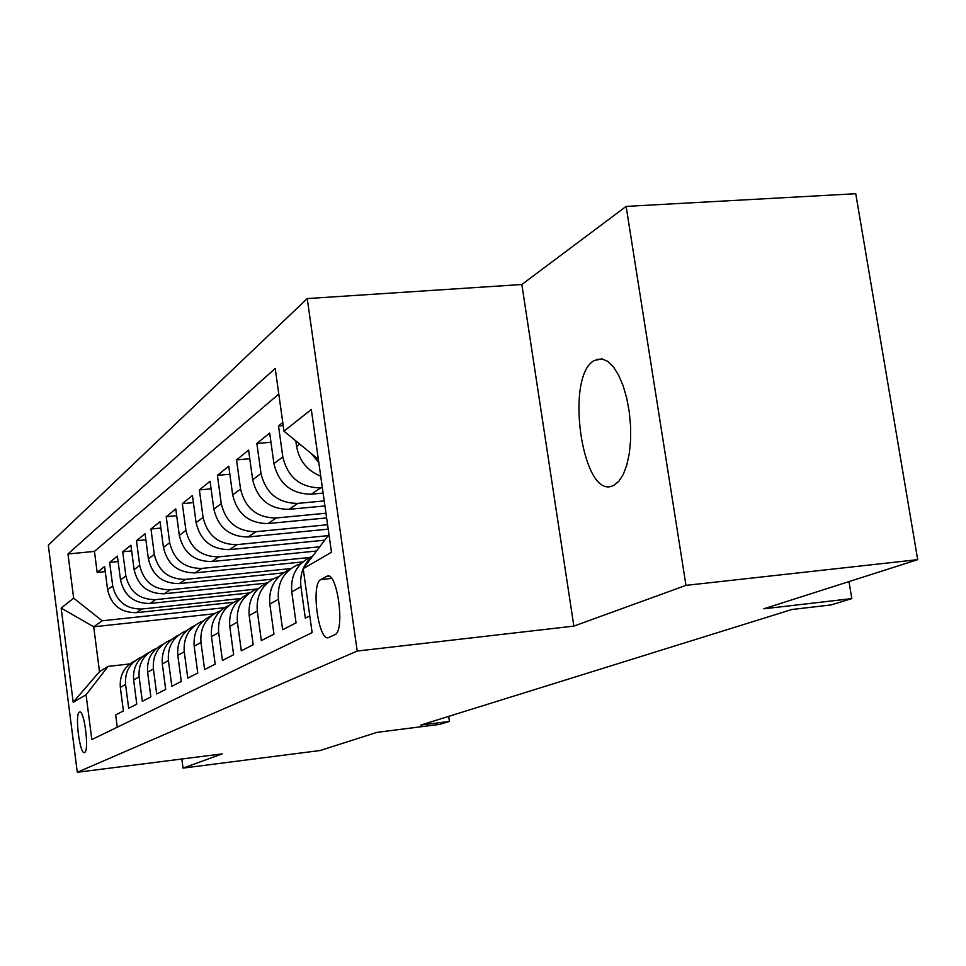 <?xml version="1.0" encoding="UTF-8"?>
<svg xmlns="http://www.w3.org/2000/svg" width="966" height="966" viewBox="0 0 966 966"><rect width="100%" height="100%" fill="white"/><g stroke="black" fill="none" stroke-linecap="round" stroke-linejoin="round"><path stroke-width="1.45" d="M613.736 485.403L618.844 481.297L623.299 474.354L626.862 464.839L629.337 453.223L630.605 440.061L630.569 426.006L629.252 411.77L626.717 398.077L623.082 385.639L618.542 375.05L613.338 366.826L607.735 361.369L601.999 358.881L594.344 360.487C564.47 376.04 582.196 499.337 612.577 485.898L613.736 485.403M84.585 752.454C89.536 751.234 84.223 709.032 79.514 712.099L79.417 712.135C74.563 713.814 79.816 755.303 84.537 752.478L84.585 752.454M307.236 298.579L48.3 545.186L77.292 772.281L357.203 651.048L307.236 298.579L521.845 284.499L573.864 626.113L685.981 585.372L626.125 206.41L521.845 284.499M626.125 206.41L855.755 193.719L917.7 559.652L763.816 608.797L851.807 598.606L848.993 581.592M181.837 759.01L183.045 768.103L320.084 750.522L377.018 732.349L439.723 724.391L449.419 721.433L448.671 716.374M685.981 585.372L917.7 559.652M117.272 727.205L115.666 714.912L123.394 710.964L120.327 687.394L125.568 684.471C124.686 672.022 129.698 663.038 140.601 657.496L142.159 656.88M125.568 684.471L128.671 708.271L136.786 704.142L133.622 679.979L139.128 676.912C138.223 664.161 143.342 654.948 154.488 649.285L156.214 648.609M139.128 676.912L142.328 701.304L150.865 696.957L147.605 672.191L153.401 668.955C152.447 655.89 157.675 646.447 169.086 640.663L171.006 639.915M153.401 668.955L156.697 693.974L165.681 689.398L162.312 663.992L168.41 660.587C167.432 647.172 172.781 637.5 184.47 631.571L186.571 630.762M168.41 660.587L171.827 686.258L181.294 681.428L177.816 655.346L184.252 651.76C183.238 637.983 188.708 628.069 200.674 621.995L203.005 621.114M184.252 651.76L187.778 678.12L197.764 673.024L194.178 646.23L200.976 642.438C199.914 628.286 205.516 618.107 217.785 611.889L220.357 610.91M200.976 642.438L204.623 669.535L215.189 664.137L211.469 636.594L218.666 632.585C217.555 618.035 223.303 607.566 235.885 601.19L238.723 600.14M218.666 632.585L222.434 660.442L233.627 654.731L229.775 626.391L237.407 622.14C236.247 607.167 242.128 596.408 255.048 589.864L258.176 588.717M237.407 622.14L241.307 650.806L253.189 644.757L249.192 615.571L257.282 611.067C256.087 595.636 262.112 584.563 275.37 577.861L278.836 576.605M257.282 611.067L261.339 640.591L273.958 634.155L269.816 604.088L278.425 599.282C277.157 583.379 283.352 571.981 296.985 565.086L300.8 563.733M278.425 599.282L282.64 629.723L296.067 622.877L291.756 591.856L300.933 586.736C299.581 573.889 303.638 563.492 313.105 555.571M300.933 586.736L305.316 618.155L309.796 615.873M282.772 422.528L278.51 425.97L283.207 425.583M323.115 493.107L311.366 494.194C291.261 494 278.776 483.821 273.933 463.644L269.683 433.094L256.859 443.454L270.963 442.259M324.926 505.942L289.003 509.336C269.466 509.191 257.354 499.337 252.669 479.776L248.588 450.144L236.537 459.876L249.771 458.717M326.617 517.921L267.98 523.56C248.974 523.451 237.213 513.912 232.685 494.93L228.749 466.167L217.41 475.332L229.848 474.221M328.199 529.151L248.19 536.963C229.679 536.891 218.244 527.641 213.86 509.203L210.069 481.261L199.37 489.895L211.095 488.832M324.757 540.163L229.51 549.618C211.482 549.569 200.348 540.586 196.098 522.666L192.439 495.498L182.333 503.66L193.405 502.634M316.534 551.031L211.856 561.56C194.287 561.548 183.443 552.83 179.326 535.393L175.776 508.949L166.224 516.677L176.681 515.687M302.769 561.91L195.144 572.874C178.01 572.886 167.444 564.41 163.447 547.432L160.018 521.688L150.962 529.006L160.863 528.064M283.436 572.862L179.302 583.597C162.578 583.633 152.278 575.386 148.39 558.843L145.069 533.751L136.472 540.694L145.878 539.789M266.218 583.15L164.268 593.776C147.943 593.836 137.884 585.807 134.105 569.674L130.893 545.21L122.718 551.815L131.642 550.934M249.602 592.955L149.971 603.46C134.02 603.533 124.203 595.708 120.533 579.974L117.405 556.102L109.641 562.381L118.118 561.536M851.807 598.606L831.086 604.933L791.903 609.498L420.765 725.068L449.419 721.433M326.568 576.388L320.833 579.552C310.521 583.814 318.635 642.921 328.814 637.488L334.779 634.71C345.526 631.305 337.206 570.194 326.858 576.243L328.681 576.171M214.114 613.808L93.702 626.789L99.498 671.648L108.095 666.395L86.071 694.771L91.83 739.558L312.127 632.609L303.191 568.672L328.971 534.596M86.071 694.771L73.199 702.246L61.16 608.097L73.657 598.171L67.97 553.989L275.225 368.469L283.98 431.186L311.306 409.487L331.471 552.25L303.191 568.672M240.51 598.558L141.736 609.039C126.003 609.123 116.318 601.407 112.708 585.915L109.641 562.381M233.579 602.313L136.375 612.661L141.736 609.039M257.451 588.958L155.611 599.644C139.502 599.717 129.601 591.808 125.882 575.917L122.718 551.815M272.81 579.117L170.185 589.767C153.703 589.815 143.56 581.701 139.732 565.412L136.472 540.694M290.935 568.563L185.544 579.383C168.652 579.407 158.243 571.063 154.319 554.351L150.962 529.006M309.615 557.491L201.713 568.431C184.409 568.431 173.735 559.857 169.69 542.699L166.224 516.677M319.77 546.768L218.799 556.863C201.049 556.839 190.097 548.012 185.919 530.382L182.333 503.66M328.186 535.635L236.851 544.643C218.642 544.582 207.388 535.502 203.089 517.378L199.37 489.895M327.583 524.743L255.966 531.698C237.262 531.614 225.694 522.244 221.25 503.6L217.41 475.332M325.953 513.224L276.24 517.981C257.016 517.848 245.123 508.188 240.534 488.977L236.537 459.876M324.214 500.919L297.782 503.395C278.015 503.226 265.759 493.24 261.013 473.449L256.859 443.454M322.354 487.721L320.712 487.866C300.366 487.661 287.735 477.337 282.821 456.906L278.51 425.97M320.724 476.19C307.285 470.732 299.243 460.818 296.598 446.461L295.813 440.87M318.792 462.509L311.161 453.452M278.8 394.043L94.439 551.405L97.18 572.452L105.258 571.63M136.375 612.661C120.774 612.758 111.199 605.127 107.612 589.767L104.582 566.462L97.18 572.452M108.095 666.395L129.746 663.944M573.864 626.113L357.203 651.048M183.045 768.103L222.204 753.878L77.292 772.281M224.462 607.711L102.179 620.8L93.702 626.789L61.16 608.097M318.345 459.333L283.98 431.186M310.605 557.044C296.743 564.047 290.464 575.651 291.756 591.856M288.182 570.29C274.694 577.113 268.572 588.379 269.816 604.088M267.099 582.752C253.973 589.393 248.008 600.333 249.192 615.571M247.248 594.476C234.472 600.949 228.64 611.587 229.775 626.391M228.519 605.537C216.07 611.852 210.383 622.201 211.469 636.594M210.829 615.994C198.682 622.152 193.128 632.235 194.178 646.23M301.501 562.043L301.634 562.924M194.094 625.883C182.236 631.897 176.814 641.726 177.816 655.346M178.215 635.266C166.647 641.134 161.346 650.71 162.312 663.992M163.157 644.165C151.855 649.901 146.675 659.247 147.605 672.191M148.849 652.618C137.8 658.232 132.728 667.349 133.622 679.979M94.439 551.405L67.97 553.989M73.657 598.171L102.179 620.8M135.228 660.672C124.421 666.154 119.458 675.065 120.327 687.394M73.199 702.246L99.498 671.648M149.971 603.46L155.611 599.644M164.268 593.776L170.185 589.767M179.302 583.597L185.544 579.383M195.144 572.874L201.713 568.431M211.856 561.56L218.799 556.863M229.51 549.618L236.851 544.643M248.19 536.963L255.966 531.698M267.98 523.56L276.24 517.981M289.003 509.336L297.782 503.395M311.366 494.194L320.712 487.866M296.598 446.461L299.738 444.082M107.612 589.767L112.708 585.915M120.533 579.974L125.882 575.917M134.105 569.674L139.732 565.412M148.39 558.843L154.319 554.351M163.447 547.432L169.69 542.699M179.326 535.393L185.919 530.382M196.098 522.666L203.089 517.378M213.86 509.203L221.25 503.6M232.685 494.93L240.534 488.977M252.669 479.776L261.013 473.449M273.933 463.644L282.821 456.906M331.543 578.441L320.833 579.552M602.518 358.978L596.42 359.449M328.38 576.086L326.858 576.243"/></g></svg>
